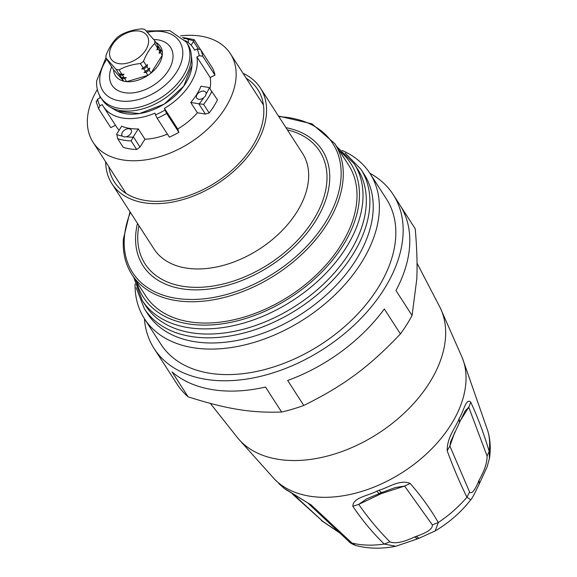 <?xml version="1.0" encoding="UTF-8"?>
<svg xmlns="http://www.w3.org/2000/svg" width="577" height="577" viewBox="0 0 577 577"><rect width="100%" height="100%" fill="white"/><g stroke="black" fill="none" stroke-linecap="round" stroke-linejoin="round"><path stroke-width="0.87" d="M117.643 111.318L139.41 113.59L164.092 104.192L183.731 86.161L191.997 65.302L191.953 61.176M105.944 57.686L96.662 80.895C96.265 87.012 97.592 92.493 100.658 97.347L102.1 99.583A50.978 32.997 -32.8 0 0 109.731 106.803A50.978 32.997 -32.8 0 0 159.923 101.48A50.978 32.997 -32.8 0 0 191.304 59.078A50.978 32.997 -32.8 0 0 191.211 54.267A50.978 32.997 -32.8 0 0 187.785 44.335L186.342 42.099L169.804 30.653L146.248 30.956M109.435 63.174A26.831 17.368 -32.8 0 0 109.45 63.391L113.546 69.745A26.831 17.368 -32.8 0 0 115.407 75.666A26.831 17.368 -32.8 0 0 123.658 81.155L121.776 78.234A26.831 17.368 147.2 0 0 124.791 78.724L126.269 77.671L124.127 77.693L122.576 75.284A26.831 17.368 147.2 0 1 119.562 74.794L118.898 73.762A26.831 17.368 -32.8 0 0 121.913 74.253L119.093 69.882A26.831 17.368 -32.8 0 1 116.078 69.391L105.959 57.981A26.831 17.368 -32.8 0 1 105.973 56.149A26.831 17.368 -32.8 0 1 106.067 55.19C108.93 47.941 112.652 42.034 117.246 37.469A26.831 17.368 -32.8 0 1 120.362 35.161C126.594 31.721 133.691 29.615 141.653 28.85A26.831 17.368 -32.8 0 1 144.668 29.34L154.78 40.743A26.831 17.368 -32.8 0 1 154.773 42.583A26.831 17.368 -32.8 0 1 154.679 43.542C150.092 48.107 146.363 54.014 143.5 61.263L146.32 65.634L147.604 64.646L146.984 66.665A26.831 17.368 147.2 0 1 143.868 68.973L141.726 68.995L143.204 67.942A26.831 17.368 -32.8 0 0 146.32 65.634M113.546 69.745L123.658 81.155A26.831 17.368 -32.8 0 0 126.673 81.645A26.831 17.368 -32.8 0 0 147.964 75.335L146.082 72.413A26.831 17.368 -32.8 0 0 149.205 70.105L151.087 73.027A26.831 17.368 -32.8 0 0 162.267 55.305A26.831 17.368 -32.8 0 0 162.361 54.346A26.831 17.368 -32.8 0 0 162.368 52.507A26.831 17.368 -32.8 0 0 160.507 46.593A26.831 17.368 -32.8 0 0 155.884 42.453M105.959 57.981L109.45 63.391M121.913 74.253L124.055 74.231L122.576 75.284M121.776 78.234L121.112 77.203A26.831 17.368 -32.8 0 0 124.127 77.693M121.112 77.203L119.562 74.794M159.714 51.353L158.163 48.951A26.831 17.368 -32.8 0 0 158.257 47.985A26.831 17.368 -32.8 0 0 158.264 46.153L159.822 48.555A26.831 17.368 -32.8 0 1 159.807 50.394A26.831 17.368 -32.8 0 1 159.714 51.353L159.101 53.372L160.384 52.384L162.267 55.305L151.087 73.027A26.831 17.368 -32.8 0 1 147.964 75.335L126.673 81.645L124.791 78.724M148.534 69.074A26.831 17.368 -32.8 0 1 145.418 71.382L143.94 72.435A26.023 16.848 -32.8 0 0 149.818 68.086L148.534 69.074L146.984 66.665M147.604 64.646A26.023 16.848 147.2 0 1 141.726 68.995M158.163 48.951L156.879 49.939L157.499 47.92A26.831 17.368 -32.8 0 0 157.593 46.961A26.831 17.368 -32.8 0 0 157.6 45.121L154.78 40.743M145.418 71.382L143.868 68.973M149.818 68.086L149.205 70.105M143.94 72.435L146.082 72.413M157.615 45.338L158.264 46.153M159.829 48.771L160.485 49.586A26.831 17.368 147.2 0 1 160.471 51.425A26.831 17.368 147.2 0 1 160.384 52.384M162.368 52.507L160.485 49.586M118.898 73.762L116.078 69.391M143.204 67.942L140.384 63.571C132.421 64.335 125.324 66.434 119.093 69.882M140.384 63.571A26.831 17.368 -32.8 0 0 143.5 61.263M157.499 47.92L154.679 43.542M148.614 41.955A21.464 13.891 147.2 0 1 128.065 62.943A21.464 13.891 147.2 0 1 109.572 52.81A21.464 13.891 147.2 0 1 130.121 31.814A21.464 13.891 147.2 0 1 148.614 41.955M97.34 89.5A81.703 52.896 -32.8 0 0 93.085 142.303A81.703 52.896 -32.8 0 0 155.913 157.788A81.703 52.896 -32.8 0 0 225.088 108.303A81.703 52.896 -32.8 0 0 230.418 53.755A81.703 52.896 -32.8 0 0 180.558 35.839M211.91 91.231A67.069 43.419 147.2 0 1 203.623 104.372L209.162 112.962A67.069 43.419 -32.8 0 0 217.457 99.821L209.025 87.509L200.984 86.204A53.661 34.735 -32.8 0 1 190.727 102.461L197.377 112.775L205.419 114.073L198.769 103.766L190.727 102.461M209.162 112.962L205.419 114.073M178.863 132.342L166.674 113.445A59.02 38.212 147.2 0 1 157.16 118.235L169.35 137.138A59.02 38.212 -32.8 0 0 178.863 132.342L177.723 128.981A53.661 34.735 -32.8 0 0 197.377 112.775M136.684 149.501L131.145 140.911A67.069 43.419 147.2 0 1 117.694 138.725L123.24 147.323A67.069 43.419 -32.8 0 0 136.684 149.501L139.987 147.063L144.942 139.208A53.661 34.735 -32.8 0 0 167.402 134.116M115.472 125.274L110.791 127.64L98.602 108.736L99.886 105.815L102.273 104.61A53.661 34.735 -32.8 0 0 103.355 106.485L116.655 127.106A53.661 34.735 -32.8 0 0 119.1 130.251M198.192 48.648L193.504 41.385L194.175 39.618L200.248 49.196M210.006 88.649A53.661 34.735 -32.8 0 0 210.547 84.466A53.661 34.735 -32.8 0 0 210.187 77.527L214.961 75.125A59.02 38.212 -32.8 0 0 212.711 68.418L200.522 49.514L197.024 49.002L194.637 50.206A53.661 34.735 -32.8 0 0 193.547 48.331A53.661 34.735 -32.8 0 0 185.282 40.592M99.72 95.76A53.661 34.735 -32.8 0 0 100.016 97.902L97.628 99.107A56.337 36.474 -32.8 0 0 99.886 105.815M103.355 106.485A53.661 34.735 -32.8 0 0 154.917 113.15L155.487 114.837A56.337 36.474 -32.8 0 0 164.993 110.041L164.431 108.353A53.661 34.735 -32.8 0 0 197.255 63.845A53.661 34.735 -32.8 0 0 196.887 56.907L199.281 55.702A56.337 36.474 -32.8 0 0 197.024 49.002M203.623 104.372L198.769 103.766M177.723 128.981L164.431 108.353M166.674 113.445L164.993 110.041M157.16 118.235L155.487 114.837M117.694 138.725L116.698 134.052L121.653 126.197A53.661 34.735 -32.8 0 0 138.292 128.895L133.337 136.749L139.987 147.063M144.942 139.208L138.292 128.895M131.145 140.911L133.337 136.749M98.602 108.736L96.128 101.494M96.345 102.028L97.628 99.107M193.504 41.385L191.11 45.186M200.522 49.514A59.02 38.212 147.2 0 1 202.772 56.221L214.961 75.125M202.772 56.221L199.281 55.702M210.187 77.527L196.887 56.907M205.455 95.919L206.14 93.972A5.366 3.476 -32.8 0 0 205.78 92.298A5.366 3.476 -32.8 0 0 201.654 91.281A5.366 3.476 -32.8 0 0 197.11 94.534A5.366 3.476 -32.8 0 0 196.764 98.119A5.366 3.476 -32.8 0 0 203.818 97.65L205.455 95.919M129.198 128.772A5.366 3.476 -32.8 0 0 123.464 130.95A5.366 3.476 -32.8 0 0 122.122 135.746A5.366 3.476 -32.8 0 0 122.461 136.158L124.091 136.937L126.233 136.763A5.366 3.476 -32.8 0 0 131.145 129.926A5.366 3.476 -32.8 0 0 129.198 128.772M188.138 42.489A5.366 3.476 -32.8 0 0 188.08 39.69A5.366 3.476 -32.8 0 0 187.741 39.279L186.155 38.565L183.969 38.666A5.366 3.476 -32.8 0 0 183.731 38.731M129.998 211.759L123.391 239.051C122.548 252.474 125.375 264.28 131.866 274.472L145.606 295.777A120.73 78.162 -32.8 0 0 265.838 308.933A120.73 78.162 -32.8 0 0 356.874 199.837A120.73 78.162 -32.8 0 0 348.537 164.928L334.797 143.623L312.034 123.86L278.453 116.035M133.77 277.414L142.209 300.408L145.534 305.558A126.096 81.631 -32.8 0 0 271.103 319.297A126.096 81.631 -32.8 0 0 366.186 205.354A126.096 81.631 -32.8 0 0 357.48 168.895L354.155 163.738L336.701 146.565M136.172 287.743L144.387 308.731L147.712 313.888A128.779 83.369 -32.8 0 0 275.95 327.916A128.779 83.369 -32.8 0 0 373.059 211.55A128.779 83.369 -32.8 0 0 364.166 174.312L360.841 169.162L345.111 153.02M342.096 150.431A134.145 86.846 147.2 0 1 369.958 173.388A134.145 86.846 147.2 0 1 379.219 212.177A134.145 86.846 147.2 0 1 278.064 333.398A134.145 86.846 147.2 0 1 144.481 318.778A134.145 86.846 147.2 0 1 135.061 283.927M144.481 318.778L160.933 344.296A134.145 86.846 -32.8 0 0 294.515 358.908A134.145 86.846 -32.8 0 0 395.671 237.688A134.145 86.846 -32.8 0 0 386.41 198.906L369.958 173.388M144.387 318.634A142.194 92.053 -32.8 0 0 154.167 348.652A142.194 92.053 -32.8 0 0 295.763 364.145A142.194 92.053 -32.8 0 0 402.984 235.654A142.194 92.053 -32.8 0 0 393.175 194.543A142.194 92.053 -32.8 0 0 369.864 173.244M400.481 205.902L415.245 228.795C416.94 248.867 417.445 265.694 416.767 279.275L412.072 315.489L395.959 290.505A142.194 92.053 -32.8 0 0 409.634 245.961A142.194 92.053 -32.8 0 0 399.818 204.849L393.175 194.543M154.167 348.652L160.817 358.966A142.194 92.053 -32.8 0 0 161.495 360.005L177.608 384.982A142.194 92.053 -32.8 0 0 188.138 396.861L172.025 371.876A142.194 92.053 -32.8 0 0 265.507 387.052L281.612 412.028A142.194 92.053 -32.8 0 0 303.776 405.458L287.671 380.474A142.194 92.053 -32.8 0 0 384.318 308.955L400.431 333.932A142.194 92.053 -32.8 0 0 412.072 315.489M303.776 405.458C344.087 385.494 368.739 367.253 400.431 333.932M188.138 396.861C227.259 409.187 251.096 413.053 281.612 412.028M462.271 357.747A112.681 72.947 147.2 0 1 462.285 357.783A112.681 72.947 147.2 0 1 376.276 486.166A112.681 72.947 147.2 0 1 274.342 478.975A112.681 72.947 147.2 0 1 274.313 478.946L284.108 488.272L311.183 504.983L351.97 543.065A95.292 61.696 147.2 0 0 384.217 544.068L395.793 546.253L417.474 538.875L414.733 536.92C403.352 542.301 395.065 543.938 389.879 541.825L384.217 544.068C372.237 532.29 361.786 519.689 352.857 506.281C352.641 497.569 368.249 495.816 376.831 491.157L379.226 490.198C380.726 492.383 381.707 493.039 382.162 492.167M292.517 494.1L322.954 521.485L294.27 495.138M322.954 521.485L338.786 532.16M395.793 546.253C381.808 549.03 368.458 548.785 355.742 545.51L348.696 541.32C349.568 542.604 351.912 544.003 355.735 545.51M381.419 493.573L358.714 504.363L366.748 498.816L381.837 492.513L395.332 487.536L404.585 486.072L381.419 493.573L380.156 492.953C379.565 493.898 378.454 493.299 376.831 491.157M389.879 541.825C378.26 530.047 367.874 517.562 358.714 504.363L352.857 506.281M489.433 458.571L489.188 451.394C483.908 433.716 477.763 417.315 470.76 402.191C466.057 397.445 463.684 411.567 459.213 418.433C456.133 427.124 447.038 436.601 447.182 450.738C453.342 467.601 459.927 483.093 466.944 497.208L470.738 499.833C473.01 497.302 477.085 488.373 479.206 484.038L479.112 480.086C474.921 490.45 471.748 494.417 469.599 492.001L466.944 497.208A95.292 61.696 147.2 0 1 438.296 522.502C430.529 509.044 421.152 496.018 410.16 483.425L404.585 486.072L432.346 524.89C432.8 528.756 427.413 532.578 416.176 536.343L419.075 538.24L435.224 530.919L438.296 522.502L432.346 524.89M470.76 402.191L468.755 407.218L460.583 420.28M459.213 418.433L459.429 422.667L465.185 410.896L468.755 407.218L487.067 456.025C487.197 462.595 484.55 470.616 479.112 480.086M454.827 432.022L449.88 446.079L450.608 441.816L459.429 422.667M469.599 492.001L449.88 446.079L447.182 450.738M470.738 499.833L470.738 499.826C461.088 512.167 449.252 522.531 435.224 530.919M274.342 478.975L237.984 438.325A120.73 78.162 -32.8 0 0 237.998 438.332A120.73 78.162 -32.8 0 0 240.212 440.814A120.73 78.162 -32.8 0 0 361.101 443.244A120.73 78.162 -32.8 0 0 445.523 337.314A120.73 78.162 -32.8 0 0 440.265 307.909L462.285 357.783L487.789 430.904C490.327 439.739 490.897 448.805 489.505 458.109L487.183 466.699L479.206 484.038M487.789 430.904A95.292 61.696 147.2 0 1 489.188 451.394L487.067 456.025M410.16 483.425C399.89 479.105 388.278 487.68 379.226 490.198M108.844 166.746A85.317 55.233 -32.8 0 0 114.426 182.072A85.317 55.233 -32.8 0 0 182.051 197.702A85.317 55.233 -32.8 0 0 257.832 89.601A85.317 55.233 -32.8 0 0 246.177 78.198M105.692 161.863A88.317 57.181 -32.8 0 0 111.902 183.695A88.317 57.181 -32.8 0 0 181.906 199.88A88.317 57.181 -32.8 0 0 260.357 87.971A88.317 57.181 -32.8 0 0 243.025 73.308M111.902 183.695L154.009 249.004A88.317 57.181 -32.8 0 0 224.013 265.182A88.317 57.181 -32.8 0 0 302.463 153.28L260.357 87.971M115.912 110.438L115.371 110.135A47.884 30.999 -32.8 0 0 162.526 105.129A47.884 30.999 -32.8 0 0 191.997 65.295A47.884 30.999 -32.8 0 0 191.917 60.78L191.975 61.393M100.658 97.347A50.978 32.997 -32.8 0 0 151.419 102.901A50.978 32.997 -32.8 0 0 189.855 56.834A50.978 32.997 -32.8 0 0 186.342 42.099M106.774 59.243A45.612 29.528 -32.8 0 0 99.799 77.816A45.612 29.528 -32.8 0 0 139.1 99.359A45.612 29.528 -32.8 0 0 182.765 54.757A45.612 29.528 -32.8 0 0 147.467 32.254M111.664 66.781A34.88 22.582 -32.8 0 0 109.565 75.104A34.88 22.582 -32.8 0 0 139.612 91.577A34.88 22.582 -32.8 0 0 172.999 57.469A34.88 22.582 -32.8 0 0 153.749 39.503M287.382 129.89A103.925 67.278 147.2 0 1 326.885 181.279A103.925 67.278 147.2 0 1 227.403 282.91A103.925 67.278 147.2 0 1 137.86 233.822A103.925 67.278 147.2 0 1 138.927 225.614M199.397 103.579A64.386 41.681 -32.8 0 0 203.818 97.65M206.14 93.972A64.386 41.681 -32.8 0 0 209.328 87.841M126.233 136.763A64.386 41.681 -32.8 0 0 132.782 137.16M116.677 134.549A64.386 41.681 -32.8 0 0 122.461 136.158M193.526 40.888A64.386 41.681 -32.8 0 0 187.741 39.279M137.499 223.393A106.608 69.016 -32.8 0 0 135.71 234.962A106.608 69.016 -32.8 0 0 227.576 285.312A106.608 69.016 -32.8 0 0 329.626 181.063A106.608 69.016 -32.8 0 0 285.954 127.668M130.402 212.386A119.122 77.116 -32.8 0 0 124.336 238.128A119.122 77.116 -32.8 0 0 226.977 294.385A119.122 77.116 -32.8 0 0 341.007 177.904A119.122 77.116 -32.8 0 0 278.857 116.662M131.866 274.472A120.73 78.162 -32.8 0 0 252.091 287.62A120.73 78.162 -32.8 0 0 343.135 178.524A120.73 78.162 -32.8 0 0 334.797 143.623M142.209 300.408A126.096 81.631 -32.8 0 0 267.778 314.14A126.096 81.631 -32.8 0 0 362.861 200.197A126.096 81.631 -32.8 0 0 354.155 163.738M136.634 281.857A123.413 79.893 -32.8 0 0 254.601 315.482A123.413 79.893 -32.8 0 0 359.312 199.159A123.413 79.893 -32.8 0 0 339.557 151.001M144.387 308.731A128.779 83.369 -32.8 0 0 272.625 322.759A128.779 83.369 -32.8 0 0 369.734 206.393A128.779 83.369 -32.8 0 0 360.841 169.162M440.265 307.909A120.73 78.162 -32.8 0 0 440.258 307.894L417.027 263.162M284.108 488.272L278.842 483.656M311.183 504.983L284.951 489.015M414.733 536.92L416.176 536.343M115.371 110.135L109.731 106.803M191.917 60.78L191.211 54.267M126.082 193.475L93.085 142.303M263.415 104.92L230.418 53.755M194.175 39.618L182.447 37.44M194.73 50.156L193.547 48.331M237.998 438.332L210.331 403.41M321.375 520.533L339.254 532.593M308.356 503.505L348.696 541.32M417.474 538.875L419.075 538.24"/></g></svg>
